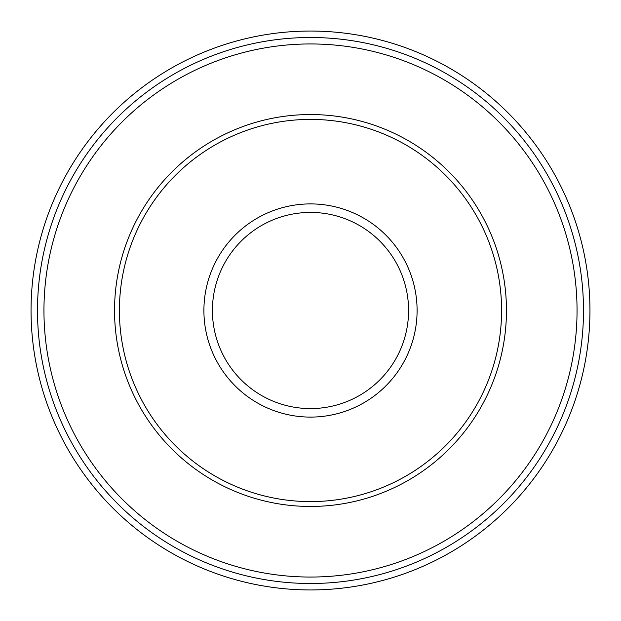 <?xml version="1.0" encoding="UTF-8"?>
<svg xmlns="http://www.w3.org/2000/svg" width="621" height="621" viewBox="0 0 621 621"><rect width="100%" height="100%" fill="white"/><g stroke="black" fill="none" stroke-linecap="round" stroke-linejoin="round"><path stroke-width="0.93" d="M31.05 310.5A279.45 279.45 0 0 1 310.5 31.05A279.45 279.45 0 0 1 589.95 310.5A279.45 279.45 0 0 1 310.5 589.95A279.45 279.45 0 0 1 31.05 310.5A279.45 279.45 0 0 0 310.5 589.95A279.45 279.45 0 0 0 589.95 310.5M583.499 310.5A272.999 272.999 0 0 0 310.5 37.501A272.999 272.999 0 0 0 37.501 310.5A272.999 272.999 0 0 0 310.5 583.499A272.999 272.999 0 0 0 583.499 310.5A272.999 272.999 0 0 0 310.5 37.501A272.999 272.999 0 0 0 37.501 310.5M501.597 310.5A191.097 191.097 0 0 0 310.5 119.403A191.097 191.097 0 0 0 119.403 310.5A191.097 191.097 0 0 0 310.5 501.597A191.097 191.097 0 0 0 501.597 310.5M577.049 310.5A266.549 266.549 0 0 0 310.5 43.951A266.549 266.549 0 0 0 43.951 310.5A266.549 266.549 0 0 0 310.5 577.049A266.549 266.549 0 0 0 577.049 310.5M114.543 310.5A195.957 195.957 0 0 0 310.5 506.457A195.957 195.957 0 0 0 506.457 310.5A195.957 195.957 0 0 0 310.5 114.543A195.957 195.957 0 0 0 114.543 310.5M417.095 310.5A106.595 106.595 0 0 0 310.5 203.905A106.595 106.595 0 0 0 203.905 310.5A106.595 106.595 0 0 0 310.5 417.095A106.595 106.595 0 0 0 417.095 310.5M408.579 310.5A98.079 98.079 0 0 0 310.5 212.421A98.079 98.079 0 0 0 212.421 310.5A98.079 98.079 0 0 0 310.5 408.579A98.079 98.079 0 0 0 408.579 310.5"/></g></svg>
